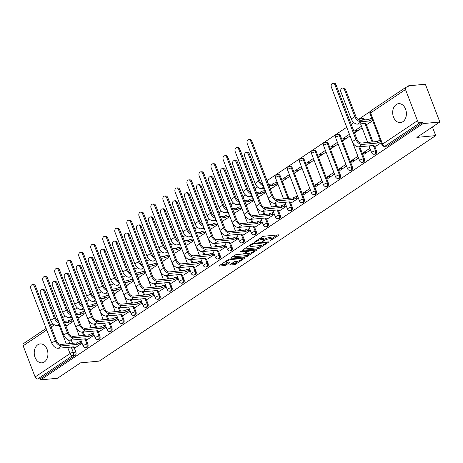 <?xml version="1.0" encoding="UTF-8"?>
<svg xmlns="http://www.w3.org/2000/svg" width="463" height="463" viewBox="0 0 463 463"><rect width="100%" height="100%" fill="white"/><g stroke="black" fill="none" stroke-linecap="round" stroke-linejoin="round"><path stroke-width="0.69" d="M269.726 241.044L278.871 235.25A1.198 0.301 159 0 0 279.16 234.897A1.198 0.301 159 0 0 278.801 234.822L263.875 236.234A1.198 0.301 159 0 0 262.289 236.819L254.256 242.207L254.309 242.508L256.456 241.397A3.831 0.967 159 0 1 261.531 239.527L262.77 239.406A3.831 0.967 159 0 1 263.927 239.655A3.831 0.967 159 0 1 263.007 240.777L262.017 241.773L264.165 240.667A3.831 0.967 159 0 1 269.24 238.792L270.485 238.676A3.831 0.967 159 0 1 271.636 238.925A3.831 0.967 159 0 1 270.716 240.048L269.726 241.044M44.373 361.962A9.509 6.829 -95.4 0 0 47.591 350.995A9.509 6.829 -95.4 0 0 40.177 343.905A9.509 6.829 -95.4 0 0 37.781 344.785A9.509 6.829 -95.4 0 0 34.563 355.752A9.509 6.829 -95.4 0 0 41.971 362.842A9.509 6.829 -95.4 0 0 44.373 361.962M402.839 121.711A9.509 6.829 -95.4 0 0 406.057 110.744A9.509 6.829 -95.4 0 0 398.643 103.654A9.509 6.829 -95.4 0 0 396.241 104.534A9.509 6.829 -95.4 0 0 393.023 115.501A9.509 6.829 -95.4 0 0 400.437 122.585A9.509 6.829 -95.4 0 0 402.839 121.711M288.883 198.355L280.277 175.94A2.437 1.748 -95.4 0 0 278.506 174.545L277.58 174.632A2.437 1.748 84.6 0 1 279.351 176.027L287.951 198.442M304.26 199.049L292.298 167.884A2.437 1.748 -95.4 0 0 290.527 166.489L289.601 166.576A2.437 1.748 84.6 0 1 291.372 167.971L303.334 199.136A2.437 1.748 84.6 0 1 302.021 202.597L302.952 202.51A2.437 1.748 -95.4 0 0 304.26 199.049L303.334 199.136A2.437 0.613 -21 0 0 300.105 200.329A2.437 0.613 -21 0 0 299.515 201.046A2.437 2.437 0 0 0 302.021 202.597M316.281 190.993L304.318 159.828A2.437 1.748 -95.4 0 0 302.547 158.433L301.621 158.52A2.437 1.748 84.6 0 1 303.392 159.914L315.355 191.08A2.437 1.748 84.6 0 1 314.041 194.541L314.973 194.454A2.437 1.748 -95.4 0 0 316.281 190.993L315.355 191.08A2.437 0.613 -21 0 0 312.126 192.272A2.437 0.613 -21 0 0 311.535 192.99A2.437 2.437 0 0 0 314.041 194.541M328.302 182.937L316.339 151.771A2.437 1.748 -95.4 0 0 314.568 150.377L313.642 150.463A2.437 1.748 84.6 0 1 315.413 151.858L327.376 183.024A2.437 1.748 84.6 0 1 326.062 186.485L326.994 186.398A2.437 1.748 -95.4 0 0 328.302 182.937L327.376 183.024A2.437 0.613 -21 0 0 324.146 184.216A2.437 0.613 -21 0 0 323.556 184.934A2.437 2.437 0 0 0 326.062 186.485M340.322 174.881L328.36 143.715A2.437 1.748 -95.4 0 0 326.589 142.32L325.663 142.407A2.437 1.748 84.6 0 1 327.434 143.802L339.396 174.968A2.437 1.748 84.6 0 1 338.083 178.429L339.014 178.342A2.437 1.748 -95.4 0 0 340.322 174.881L339.396 174.968A2.437 0.613 -21 0 0 336.167 176.16A2.437 0.613 -21 0 0 335.577 176.878A2.437 2.437 0 0 0 338.083 178.429M352.343 166.825L340.38 135.659A2.437 1.748 -95.4 0 0 338.609 134.264L337.683 134.351A2.437 1.748 84.6 0 1 339.454 135.746L351.417 166.911A2.437 1.748 84.6 0 1 350.103 170.372L351.035 170.286A2.437 1.748 -95.4 0 0 352.343 166.825L351.417 166.911A2.437 0.613 -21 0 0 348.188 168.104A2.437 0.613 -21 0 0 347.597 168.816A2.437 2.437 0 0 0 350.103 170.372M364.572 119.934L364.422 119.547A2.437 1.748 -95.4 0 0 362.651 118.152L361.725 118.239A2.437 1.748 84.6 0 1 363.496 119.633L363.646 120.021M230.03 264.622A1.198 0.301 159 0 0 229.741 264.969A1.198 0.301 159 0 0 230.099 265.05L234.29 264.651A1.198 0.301 159 0 0 235.875 264.066L244.8 258.088A1.198 0.301 159 0 0 245.089 257.735A1.198 0.301 159 0 0 244.724 257.659L229.804 259.072A1.198 0.301 159 0 0 228.218 259.656L219.294 265.64A1.198 0.301 159 0 0 219.005 265.988A1.198 0.301 159 0 0 219.364 266.069L224.422 265.588A1.198 0.301 159 0 0 226.008 265.004L229.827 262.44A1.198 0.301 159 0 0 230.117 262.093A1.198 0.301 159 0 0 229.752 262.012L227.246 262.249A3.2 0.804 159 0 1 226.28 262.041A3.2 0.804 159 0 1 227.929 260.605A3.2 0.804 159 0 1 231.292 259.54L241.119 258.609A3.2 0.804 159 0 1 242.085 258.817A3.2 0.804 159 0 1 240.436 260.258A3.2 0.804 159 0 1 237.073 261.323L235.435 261.473A1.198 0.301 159 0 0 233.85 262.064L230.03 264.622M417.464 120.698L405.501 89.533A2.437 1.58 56.2 0 1 405.831 87.351A2.437 1.58 56.2 0 1 406.346 87.171L408.962 86.922L408.54 85.823L425.352 84.231L439.85 122.001L416.885 137.395L435.724 135.607L99.296 361.088L80.464 362.876L57.499 378.265L40.692 379.857L423.043 123.598L422.621 122.492L419.999 122.741L385.094 146.14A2.437 1.748 84.6 0 1 384.481 146.36L387.097 146.117A2.437 1.748 84.6 0 0 387.71 145.891L385.094 146.14A2.437 1.58 56.2 0 1 382.56 144.097L417.464 120.698A2.437 1.58 56.2 0 0 419.999 122.741M439.85 122.001L423.043 123.598M257.81 248.886A1.198 0.301 159 0 0 259.396 248.301L268.32 242.323A1.198 0.301 159 0 0 268.609 241.97A1.198 0.301 159 0 0 268.251 241.894L253.325 243.306A1.198 0.301 159 0 0 251.739 243.891L242.815 249.875A1.198 0.301 159 0 0 242.525 250.223A1.198 0.301 159 0 0 242.89 250.304L257.81 248.886L257.387 247.786A1.198 0.301 159 0 0 258.973 247.201L261.936 245.216M256.56 250.205L247.636 256.184A1.198 0.301 159 0 1 246.05 256.768L231.124 258.186A1.198 0.301 159 0 1 230.765 258.105A1.198 0.301 159 0 1 231.054 257.758L234.874 255.194A1.198 0.301 159 0 1 236.46 254.609L242.514 254.037A1.198 0.301 159 0 0 244.099 253.452L246.629 251.75A1.198 0.301 159 0 0 246.918 251.403A1.198 0.301 159 0 0 246.559 251.322L240.256 251.924L241.316 251.212L256.49 249.777A1.198 0.301 159 0 1 256.849 249.852A1.198 0.301 159 0 1 256.56 250.205L256.398 249.783M71.25 340.097L72.512 343.372M74.167 347.696L75.868 352.123L73.252 352.372A2.437 1.748 84.6 0 1 72.552 355.607L37.648 379.006A2.437 1.58 -123.8 0 1 35.113 376.963L23.15 345.797A2.437 1.58 -123.8 0 1 23.48 343.61L46.132 328.429M408.54 85.823L406.56 87.154M370.186 111.531L358.246 119.529M353.755 122.545L351.191 124.258M346.741 127.244L267.047 180.657M262.596 183.637L262.081 183.985M257.584 186.994L255.026 188.713M250.576 191.694L250.061 192.041M245.564 195.05L243.006 196.769M238.555 199.75L238.04 200.097M233.543 203.107L230.985 204.825M226.534 207.806L226.019 208.153M221.522 211.163L218.964 212.882M214.514 215.868L213.999 216.209M209.502 219.219L206.944 220.938M202.493 223.924L201.978 224.266M197.481 227.281L194.923 228.994M190.472 231.98L189.957 232.322M185.46 235.337L182.902 237.05M178.452 240.037L177.937 240.378M173.44 243.393L170.876 245.106M166.431 248.093L165.916 248.434M161.419 251.45L158.855 253.168M154.411 256.149L153.895 256.49M149.399 259.506L146.835 261.225M142.39 264.205L141.875 264.547M137.378 267.562L134.814 269.281M130.369 272.261L129.854 272.603M125.357 275.618L122.793 277.337M118.349 280.318L117.834 280.659M113.337 283.674L110.773 285.393M106.328 288.374L105.813 288.715M101.316 291.731L98.752 293.449M94.307 296.43L93.792 296.777M89.295 299.787L86.731 301.506M82.287 304.486L81.772 304.833M77.275 307.843L74.711 309.562M70.266 312.542L69.751 312.89M65.254 315.899L62.69 317.618M40.692 379.857L40.269 378.757L37.648 379.006M367.448 124.136L372.738 120.756M375.898 146.163L381.194 142.783M361.476 126.225L354.843 130.676L358.449 130.334M354.843 130.676L355.474 132.325L362.112 127.881M369.931 148.253L363.299 152.697L366.904 152.356M363.299 152.697L363.93 154.353L370.568 149.902M349.443 134.293L342.823 138.732L346.428 138.391M342.823 138.732L343.453 140.382L350.08 135.943M357.911 156.309L351.278 160.754L354.884 160.412M351.278 160.754L351.909 162.409L358.547 157.964M337.434 142.338L330.802 146.788L334.408 146.447M330.802 146.788L331.433 148.438L338.071 143.993M345.89 164.365L339.257 168.816L342.863 168.468M339.257 168.816L339.888 170.465L346.527 166.02M325.414 150.4L318.781 154.845L322.387 154.503M318.781 154.845L319.412 156.494L326.05 152.049M333.869 172.421L327.237 176.872L330.842 176.53M327.237 176.872L327.868 178.521L334.506 174.076M313.393 158.456L306.761 162.901L310.366 162.559M306.761 162.901L307.391 164.55L314.03 160.105M321.849 180.477L315.216 184.928L318.822 184.587M315.216 184.928L315.847 186.577L322.485 182.133M301.372 166.512L294.74 170.957L298.346 170.615M294.74 170.957L295.371 172.606L302.009 168.162M309.828 188.534L303.196 192.984L306.801 192.643M303.196 192.984L303.826 194.634L310.465 190.189M289.352 174.568L282.719 179.013L286.325 178.672M282.719 179.013L283.35 180.668L289.988 176.218M291.754 202.557L298.444 198.245M271.277 188.591L277.968 184.274M279.733 210.619L286.423 206.301M259.257 196.648L265.936 192.336M267.712 218.675L274.397 214.357M247.236 204.704L253.915 200.398M255.692 226.731L262.376 222.414M235.216 212.76L241.894 208.454M243.671 234.787L250.356 230.47M223.195 220.816L229.874 216.51M231.65 242.844L238.335 238.526M211.174 228.872L217.853 224.567M219.63 250.9L226.314 246.582M199.154 236.929L205.832 232.623M207.609 258.956L214.294 254.638M187.133 244.985L193.812 240.679M195.589 267.012L202.273 262.695M175.112 253.041L181.791 248.735M183.568 275.068L190.252 270.751M163.092 261.097L169.771 256.791M171.547 283.125L178.232 278.807M151.071 269.159L157.75 264.848M159.527 291.181L166.211 286.869M139.05 277.215L145.729 272.904M147.506 299.237L154.191 294.925M127.03 285.272L133.709 280.96M135.485 307.293L142.17 302.981M115.009 293.328L121.688 289.016M123.465 315.349L130.149 311.038M102.989 301.384L109.667 297.072M111.444 323.405L118.129 319.094M90.968 309.44L97.647 305.129M99.423 331.467L106.108 327.15M78.947 317.496L85.626 313.185M87.403 339.524L94.087 335.206M83.271 332.04L84.532 335.316M86.187 339.634L87.889 344.067L86.963 344.159A2.437 1.748 84.6 0 1 85.649 347.615L86.581 347.528A2.437 1.748 -95.4 0 0 87.889 344.067M95.291 323.984L96.553 327.26M98.208 331.577L99.91 336.011L98.984 336.097A2.437 1.748 84.6 0 1 97.67 339.558L98.602 339.472A2.437 1.748 -95.4 0 0 99.91 336.011M107.312 315.928L108.573 319.204M110.229 323.521L111.93 327.954L111.004 328.041A2.437 1.748 84.6 0 1 109.69 331.502L110.622 331.415A2.437 1.748 -95.4 0 0 111.93 327.954M119.332 307.872L120.594 311.148M122.249 315.465L123.951 319.898L123.025 319.985A2.437 1.748 84.6 0 1 121.711 323.446L122.643 323.359A2.437 1.748 -95.4 0 0 123.951 319.898M131.353 299.816L132.615 303.091M134.27 307.409L135.972 311.842L135.046 311.929A2.437 1.748 84.6 0 1 133.732 315.39L134.664 315.303A2.437 1.748 -95.4 0 0 135.972 311.842M143.374 291.759L144.635 295.035M146.291 299.353L147.992 303.786L147.066 303.873A2.437 1.748 84.6 0 1 145.752 307.334L146.684 307.247A2.437 1.748 -95.4 0 0 147.992 303.786M155.394 283.703L156.656 286.979M158.311 291.296L160.013 295.73L159.087 295.816A2.437 1.748 84.6 0 1 157.773 299.277L158.705 299.191A2.437 1.748 -95.4 0 0 160.013 295.73M167.421 275.647L168.677 278.923M170.332 283.24L172.033 287.673L171.107 287.76A2.437 1.748 84.6 0 1 169.794 291.221L170.725 291.134A2.437 1.748 -95.4 0 0 172.033 287.673M179.441 267.591L180.697 270.867M182.353 275.184L184.054 279.617L183.128 279.704A2.437 1.748 84.6 0 1 181.814 283.165L182.746 283.078A2.437 1.748 -95.4 0 0 184.054 279.617M191.462 259.535L192.718 262.805M194.373 267.128L196.075 271.561L195.149 271.648A2.437 1.748 84.6 0 1 193.835 275.109L194.767 275.022A2.437 1.748 -95.4 0 0 196.075 271.561M203.483 251.478L204.739 254.748M206.394 259.072L208.095 263.505L207.169 263.592A2.437 1.748 84.6 0 1 205.856 267.053L206.787 266.96A2.437 1.748 -95.4 0 0 208.095 263.505M215.503 243.416L216.759 246.692M218.414 251.015L220.116 255.449L219.19 255.535A2.437 1.748 84.6 0 1 217.876 258.996L218.808 258.904A2.437 1.748 -95.4 0 0 220.116 255.449M227.524 235.36L228.78 238.636M230.435 242.959L232.137 247.392L231.211 247.479A2.437 1.748 84.6 0 1 229.897 250.94L230.829 250.848A2.437 1.748 -95.4 0 0 232.137 247.392M239.545 227.304L240.801 230.58M242.456 234.903L244.157 239.33L243.231 239.423A2.437 1.748 84.6 0 1 241.917 242.878L242.849 242.791A2.437 1.748 -95.4 0 0 244.157 239.33M251.565 219.248L252.821 222.524M254.476 226.847L256.178 231.274L255.252 231.367A2.437 1.748 84.6 0 1 253.938 234.822L254.87 234.735A2.437 1.748 -95.4 0 0 256.178 231.274M263.586 211.192L264.842 214.467M266.497 218.791L268.199 223.218L267.273 223.311A2.437 1.748 84.6 0 1 265.959 226.766L266.891 226.679A2.437 1.748 -95.4 0 0 268.199 223.218M275.607 203.135L276.862 206.411M278.518 210.729L280.219 215.162L279.293 215.249A2.437 1.748 84.6 0 1 277.979 218.71L278.911 218.623A2.437 1.748 -95.4 0 0 280.219 215.162M290.538 202.672L292.24 207.106L291.314 207.192A2.437 1.748 84.6 0 1 290 210.653L290.932 210.567A2.437 1.748 -95.4 0 0 292.24 207.106M359.751 146.742L364.364 158.768L363.438 158.855A2.437 1.748 84.6 0 1 362.124 162.316L363.056 162.229A2.437 1.748 -95.4 0 0 364.364 158.768M366.233 124.252L373.028 141.962M374.689 146.279L376.384 150.712L375.458 150.799A2.437 1.748 84.6 0 1 374.145 154.26L375.076 154.173A2.437 1.748 -95.4 0 0 376.384 150.712M435.724 135.607L432.413 126.989M75.382 347.58L82.067 343.262M66.927 325.553L73.605 321.247M40.269 378.757L75.174 355.358A2.437 1.748 -95.4 0 0 75.868 352.123M422.621 122.492L387.71 145.891M271.636 238.925L271.214 237.826A3.831 0.967 159 0 0 270.062 237.577L270.485 238.676M263.864 239.487A3.831 0.967 159 0 1 268.818 237.693L270.062 237.577M263.927 239.655L263.505 238.555A3.831 0.967 159 0 0 262.347 238.306L262.77 239.406M259.332 238.804A3.831 0.967 159 0 1 261.109 238.422L262.347 238.306M271.573 238.758L277.221 234.967M244.042 249.048L257.387 247.786M266.347 242.259L266.671 242.039M266.329 242.988L266.277 242.687L253.18 243.932L250.969 245.072A3.831 0.967 159 0 0 250.049 246.194A3.831 0.967 159 0 0 251.206 246.443L260.16 245.598A3.831 0.967 159 0 0 265.23 243.723L266.329 242.988M254.91 249.922L253.718 250.72M250.032 253.197L247.213 255.084L247.636 256.184M232.281 256.936L245.627 255.669A1.198 0.301 159 0 0 247.213 255.084M248.793 253.44A3.2 0.804 159 0 0 252.156 252.376A3.2 0.804 159 0 0 253.805 250.94A3.2 0.804 159 0 0 252.839 250.732L249.378 251.056A1.198 0.301 159 0 0 247.792 251.641L245.257 253.342A1.198 0.301 159 0 0 244.968 253.689A1.198 0.301 159 0 0 245.332 253.77L248.793 253.44M246.75 250.958L247.201 250.657M220.521 264.819L223.999 264.489A1.198 0.301 159 0 0 225.585 263.898L228.178 262.162M231.257 263.8L233.867 263.551A1.198 0.301 159 0 0 235.453 262.967L238.248 261.091M241.993 258.58L243.15 257.804M342.435 88.051L343.534 87.947A2.801 2.014 84.6 0 1 345.566 89.55L355.902 116.473A4.572 2.963 56.2 0 0 360.66 120.305L368.681 119.547L369.231 120.976L361.209 121.734A6.158 3.993 -123.8 0 1 354.808 116.578L344.472 89.654A2.801 2.014 -95.4 0 0 342.435 88.051A2.801 2.014 -95.4 0 0 340.924 92.027L351.261 118.956A6.158 3.993 -123.8 0 0 357.662 124.113L365.573 123.43A2.437 0.613 159 0 0 364.983 124.142A2.437 0.613 159 0 0 365.718 124.304L367.732 124.113M368.681 119.547L368.797 119.466A2.437 0.613 -21 0 1 371.795 118.302M372.345 119.732A2.437 0.613 159 0 0 369.347 120.901L369.231 120.976M334.923 84.851A2.801 2.014 -95.4 0 0 332.885 83.247A2.801 2.014 -95.4 0 0 331.381 87.223L352.285 141.684L355.827 139.311L334.923 84.851L336.022 84.746L356.927 139.207A4.572 2.963 56.2 0 0 361.678 143.032L377.252 141.493A2.437 0.613 -21 0 1 380.25 140.33M332.885 83.247L333.985 83.143A2.801 2.014 84.6 0 1 336.022 84.746M377.137 141.568L377.686 143.003L362.228 144.468A6.158 3.993 -123.8 0 1 355.827 139.311M380.8 141.759A2.437 0.613 159 0 0 377.802 142.922L377.686 143.003M376.188 146.134L374.173 146.325A2.437 0.613 159 0 1 373.438 146.169A2.437 0.613 159 0 1 374.023 145.451L358.686 146.84A6.158 3.993 -123.8 0 1 352.285 141.684M263.505 186.01A6.158 3.993 -123.8 0 1 258.643 181.033L248.307 154.104A2.801 2.014 -95.4 0 0 246.27 152.501A2.801 2.014 -95.4 0 0 244.759 156.482L255.096 183.406A6.158 3.993 -123.8 0 0 261.497 188.563L264.379 188.291M246.27 152.501L247.364 152.396A2.801 2.014 84.6 0 1 249.401 154L259.737 180.929A4.572 2.963 56.2 0 0 262.909 184.453M268.476 184.378L272.632 183.921A2.437 0.613 -21 0 1 275.861 182.729L276.411 184.158A2.437 0.613 159 0 0 273.182 185.35L269.026 185.813M272.516 183.996L273.066 185.426M277.869 184.019L276.411 184.158M270.132 188.701L271.567 188.563M277.32 182.59L275.861 182.729M251.484 194.066A6.158 3.993 -123.8 0 1 246.617 189.089L236.286 162.16A2.801 2.014 -95.4 0 0 234.249 160.557A2.801 2.014 -95.4 0 0 232.739 164.539L243.075 191.462A6.158 3.993 -123.8 0 0 249.476 196.619L252.358 196.347M234.249 160.557L235.343 160.453A2.801 2.014 84.6 0 1 237.38 162.056L247.717 188.985A4.572 2.963 56.2 0 0 250.888 192.51M256.456 192.434L260.611 191.977A2.437 0.613 -21 0 1 263.841 190.785L264.39 192.214A2.437 0.613 159 0 0 261.161 193.407L257.006 193.87M260.495 192.052L261.045 193.488M265.837 192.076L264.39 192.214M258.111 196.758L259.546 196.619M265.287 190.646L263.841 190.785M239.464 202.123A6.158 3.993 -123.8 0 1 234.596 197.145L224.266 170.216A2.801 2.014 -95.4 0 0 222.228 168.613A2.801 2.014 -95.4 0 0 220.718 172.595L231.054 199.518A6.158 3.993 -123.8 0 0 237.455 204.675L240.338 204.403M222.228 168.613L223.322 168.509A2.801 2.014 84.6 0 1 225.359 170.112L235.696 197.041A4.572 2.963 56.2 0 0 238.867 200.572M244.435 200.491L248.59 200.033A2.437 0.613 -21 0 1 251.82 198.841L252.37 200.271A2.437 0.613 159 0 0 249.14 201.463L244.979 201.926M248.475 200.109L249.025 201.544M253.811 200.132L252.37 200.271M246.09 204.814L247.526 204.675M253.267 198.702L251.82 198.841M227.443 210.179A6.158 3.993 -123.8 0 1 222.576 205.202L212.245 178.272A2.801 2.014 -95.4 0 0 210.208 176.669A2.801 2.014 -95.4 0 0 208.697 180.651L219.034 207.574A6.158 3.993 -123.8 0 0 225.435 212.731L228.317 212.459M210.208 176.669L211.302 176.565A2.801 2.014 84.6 0 1 213.339 178.168L223.675 205.097A4.572 2.963 56.2 0 0 226.847 208.628M232.414 208.547L236.57 208.09A2.437 0.613 -21 0 1 239.799 206.897L240.349 208.327A2.437 0.613 159 0 0 237.12 209.519L232.958 209.982M236.454 208.165L237.004 209.6M241.79 208.188L240.349 208.327M234.07 212.87L235.505 212.731M241.246 206.758L239.799 206.897M215.422 218.235A6.158 3.993 -123.8 0 1 210.555 213.258L200.224 186.334A2.801 2.014 -95.4 0 0 198.187 184.725A2.801 2.014 -95.4 0 0 196.677 188.707L207.013 215.631A6.158 3.993 -123.8 0 0 213.414 220.793L216.296 220.515M198.187 184.725L199.281 184.621A2.801 2.014 84.6 0 1 201.318 186.23L211.655 213.154A4.572 2.963 56.2 0 0 214.826 216.684M220.394 216.609L224.549 216.146A2.437 0.613 -21 0 1 227.779 214.954L228.328 216.383A2.437 0.613 159 0 0 225.099 217.575L220.938 218.038M224.433 216.221L224.983 217.656M229.77 216.25L228.328 216.383M222.049 220.926L223.484 220.787M229.22 214.815L227.779 214.954M203.402 226.291A6.158 3.993 -123.8 0 1 198.534 221.314L188.204 194.391A2.801 2.014 -95.4 0 0 186.167 192.787A2.801 2.014 -95.4 0 0 184.656 196.763L194.992 223.693A6.158 3.993 -123.8 0 0 201.393 228.849L204.276 228.572M186.167 192.787L187.26 192.683A2.801 2.014 84.6 0 1 189.298 194.286L199.634 221.21A4.572 2.963 56.2 0 0 202.806 224.74M208.367 224.665L212.529 224.202A2.437 0.613 -21 0 1 215.758 223.01L216.308 224.439A2.437 0.613 159 0 0 213.078 225.631L208.917 226.094M212.413 224.277L212.963 225.713M217.749 224.306L216.308 224.439M210.028 228.982L211.464 228.844M217.199 222.871L215.758 223.01M191.381 234.347A6.158 3.993 -123.8 0 1 186.514 229.37L176.183 202.447A2.801 2.014 -95.4 0 0 174.146 200.844A2.801 2.014 -95.4 0 0 172.635 204.82L182.972 231.749A6.158 3.993 -123.8 0 0 189.373 236.906L192.255 236.628M174.146 200.844L175.24 200.739A2.801 2.014 84.6 0 1 177.277 202.343L187.613 229.266A4.572 2.963 56.2 0 0 190.785 232.796M196.347 232.721L200.508 232.258A2.437 0.613 -21 0 1 203.737 231.066L204.287 232.495A2.437 0.613 159 0 0 201.058 233.688L196.897 234.151M200.392 232.333L200.942 233.769M205.728 232.362L204.287 232.495M198.008 237.039L199.443 236.906M205.178 230.927L203.737 231.066M179.36 242.404A6.158 3.993 -123.8 0 1 174.493 237.426L164.157 210.503A2.801 2.014 -95.4 0 0 162.125 208.9A2.801 2.014 -95.4 0 0 160.615 212.876L170.951 239.805A6.158 3.993 -123.8 0 0 177.352 244.962L180.234 244.69M162.125 208.9L163.219 208.796A2.801 2.014 84.6 0 1 165.256 210.399L175.593 237.322A4.572 2.963 56.2 0 0 178.764 240.853M184.326 240.777L188.487 240.314A2.437 0.613 -21 0 1 191.717 239.122L192.267 240.552A2.437 0.613 159 0 0 189.037 241.75L184.876 242.207M188.372 240.395L188.921 241.825M193.708 240.419L192.267 240.552M185.987 245.095L187.422 244.962M193.158 238.983L191.717 239.122M167.34 250.46A6.158 3.993 -123.8 0 1 162.472 245.483L152.136 218.559A2.801 2.014 -95.4 0 0 150.105 216.956A2.801 2.014 -95.4 0 0 148.594 220.932L158.931 247.861A6.158 3.993 -123.8 0 0 165.332 253.018L168.214 252.746M150.105 216.956L151.198 216.852A2.801 2.014 84.6 0 1 153.236 218.455L163.572 245.378A4.572 2.963 56.2 0 0 166.744 248.909M172.305 248.834L176.467 248.371A2.437 0.613 -21 0 1 179.696 247.178L180.246 248.608A2.437 0.613 159 0 0 177.016 249.806L172.855 250.263M176.351 248.452L176.901 249.881M181.687 248.475L180.246 248.608M173.966 253.151L175.402 253.018M181.137 247.039L179.696 247.178M155.319 258.516A6.158 3.993 -123.8 0 1 150.452 253.539L140.115 226.615A2.801 2.014 -95.4 0 0 138.084 225.012A2.801 2.014 -95.4 0 0 136.573 228.988L146.91 255.917A6.158 3.993 -123.8 0 0 153.311 261.074L156.193 260.802M138.084 225.012L139.178 224.908A2.801 2.014 84.6 0 1 141.215 226.511L151.551 253.435A4.572 2.963 56.2 0 0 154.723 256.965M160.285 256.89L164.446 256.427A2.437 0.613 -21 0 1 167.675 255.235L168.225 256.67A2.437 0.613 159 0 0 164.996 257.862L160.835 258.319M164.33 256.508L164.88 257.937M169.666 256.531L168.225 256.67M161.946 261.207L163.381 261.074M169.117 255.101L167.675 255.235M143.298 266.572A6.158 3.993 -123.8 0 1 138.431 261.595L128.095 234.672A2.801 2.014 -95.4 0 0 126.063 233.068A2.801 2.014 -95.4 0 0 124.553 237.044L134.889 263.974A6.158 3.993 -123.8 0 0 141.29 269.13L144.172 268.858M126.063 233.068L127.157 232.964A2.801 2.014 84.6 0 1 129.194 234.567L139.531 261.491A4.572 2.963 56.2 0 0 142.702 265.021M148.264 264.946L152.425 264.483A2.437 0.613 -21 0 1 155.655 263.291L156.205 264.726A2.437 0.613 159 0 0 152.975 265.918L148.814 266.375M152.31 264.564L152.859 265.993M157.646 264.587L156.205 264.726M149.925 269.263L151.36 269.13M157.096 263.158L155.655 263.291M131.278 274.628A6.158 3.993 -123.8 0 1 126.411 269.651L116.074 242.728A2.801 2.014 -95.4 0 0 114.043 241.125A2.801 2.014 -95.4 0 0 112.532 245.101L122.869 272.03A6.158 3.993 -123.8 0 0 129.27 277.187L132.152 276.915M114.043 241.125L115.137 241.02A2.801 2.014 84.6 0 1 117.174 242.624L127.51 269.547A4.572 2.963 56.2 0 0 130.682 273.077M136.244 273.002L140.405 272.539A2.437 0.613 -21 0 1 143.634 271.347L144.184 272.782A2.437 0.613 159 0 0 140.955 273.974L136.793 274.432M140.289 272.62L140.839 274.05M145.625 272.643L144.184 272.782M137.905 277.32L139.34 277.187M145.075 271.214L143.634 271.347M119.257 282.685A6.158 3.993 -123.8 0 1 114.39 277.707L104.053 250.784A2.801 2.014 -95.4 0 0 102.016 249.181A2.801 2.014 -95.4 0 0 100.512 253.163L110.848 280.086A6.158 3.993 -123.8 0 0 117.249 285.243L120.131 284.971M102.016 249.181L103.116 249.077A2.801 2.014 84.6 0 1 105.153 250.68L115.49 277.609A4.572 2.963 56.2 0 0 118.661 281.134M124.223 281.058L128.384 280.595A2.437 0.613 -21 0 1 131.614 279.403L132.163 280.838A2.437 0.613 159 0 0 128.934 282.031L124.773 282.488M128.268 280.676L128.818 282.106M133.604 280.7L132.163 280.838M125.884 285.376L127.319 285.243M133.055 279.27L131.614 279.403M107.237 290.741A6.158 3.993 -123.8 0 1 102.369 285.769L92.033 258.84A2.801 2.014 -95.4 0 0 89.996 257.237A2.801 2.014 -95.4 0 0 88.491 261.219L98.827 288.142A6.158 3.993 -123.8 0 0 105.228 293.299L108.111 293.027M89.996 257.237L91.095 257.133A2.801 2.014 84.6 0 1 93.132 258.736L103.469 285.665A4.572 2.963 56.2 0 0 106.64 289.19M112.202 289.115L116.363 288.657A2.437 0.613 -21 0 1 119.593 287.459L120.143 288.895A2.437 0.613 159 0 0 116.913 290.087L112.752 290.544M116.248 288.733L116.798 290.162M121.584 288.756L120.143 288.895M113.863 293.438L115.299 293.299M121.034 287.326L119.593 287.459M95.216 298.797A6.158 3.993 -123.8 0 1 90.349 293.826L80.012 266.896A2.801 2.014 -95.4 0 0 77.975 265.293A2.801 2.014 -95.4 0 0 76.47 269.275L86.807 296.198A6.158 3.993 -123.8 0 0 93.208 301.355L96.09 301.083M77.975 265.293L79.075 265.189A2.801 2.014 84.6 0 1 81.112 266.792L91.448 293.721A4.572 2.963 56.2 0 0 94.62 297.246M100.182 297.171L104.343 296.714A2.437 0.613 -21 0 1 107.572 295.516L108.122 296.951A2.437 0.613 159 0 0 104.893 298.143L100.731 298.606M104.227 296.789L104.777 298.218M109.563 296.812L108.122 296.951M101.843 301.494L103.278 301.355M109.013 295.382L107.572 295.516M83.195 306.859A6.158 3.993 -123.8 0 1 78.328 301.882L67.992 274.953A2.801 2.014 -95.4 0 0 65.954 273.349A2.801 2.014 -95.4 0 0 64.45 277.331L74.786 304.255A6.158 3.993 -123.8 0 0 81.187 309.411L84.069 309.139M65.954 273.349L67.054 273.245A2.801 2.014 84.6 0 1 69.091 274.848L79.428 301.778A4.572 2.963 56.2 0 0 82.599 305.302M88.161 305.227L92.322 304.77A2.437 0.613 -21 0 1 95.552 303.578L96.101 305.007A2.437 0.613 159 0 0 92.872 306.199L88.711 306.662M92.206 304.845L92.756 306.275M97.543 304.868L96.101 305.007M89.822 309.55L91.257 309.411M96.993 303.439L95.552 303.578M71.175 314.915A6.158 3.993 -123.8 0 1 66.307 309.938L55.971 283.009A2.801 2.014 -95.4 0 0 53.934 281.406A2.801 2.014 -95.4 0 0 52.429 285.387L62.765 312.311A6.158 3.993 -123.8 0 0 69.166 317.468L72.049 317.196M53.934 281.406L55.033 281.301A2.801 2.014 84.6 0 1 57.071 282.905L67.407 309.834A4.572 2.963 56.2 0 0 70.579 313.358M76.14 313.283L80.302 312.826A2.437 0.613 -21 0 1 83.531 311.634L84.081 313.063A2.437 0.613 159 0 0 80.851 314.255L76.69 314.718M80.186 312.901L80.736 314.331M85.522 312.924L84.081 313.063M77.801 317.606L79.237 317.468M84.972 311.495L83.531 311.634M59.154 322.971A6.158 3.993 -123.8 0 1 54.287 317.994L43.95 291.065A2.801 2.014 -95.4 0 0 41.913 289.462A2.801 2.014 -95.4 0 0 40.408 293.444L50.745 320.367A6.158 3.993 -123.8 0 0 57.146 325.524L60.028 325.252M41.913 289.462L43.013 289.358A2.801 2.014 84.6 0 1 45.05 290.961L55.386 317.89A4.572 2.963 56.2 0 0 58.558 321.415M64.12 321.339L68.281 320.882A2.437 0.613 -21 0 1 71.51 319.69L72.06 321.119A2.437 0.613 159 0 0 68.831 322.312L64.67 322.775M68.165 320.957L68.715 322.393M73.501 320.981L72.06 321.119M65.781 325.663L67.216 325.524M72.951 319.551L71.51 319.69M250.778 141.244A2.801 2.014 -95.4 0 0 248.741 139.641A2.801 2.014 -95.4 0 0 247.236 143.623L268.141 198.083L271.683 195.704L250.778 141.244L251.878 141.14L272.782 195.6A4.572 2.963 56.2 0 0 277.534 199.431L293.108 197.886A2.437 0.613 -21 0 1 296.337 196.694L297.796 196.555M248.741 139.641L249.841 139.537A2.801 2.014 84.6 0 1 251.878 141.14M292.992 197.967L293.542 199.397L278.084 200.861A6.158 3.993 -123.8 0 1 271.683 195.704M298.346 197.99L296.887 198.129A2.437 0.613 159 0 0 293.658 199.321L293.542 199.397M292.043 202.534L290.029 202.725A2.437 0.613 159 0 1 289.294 202.562A2.437 0.613 159 0 1 289.879 201.851L274.542 203.24A6.158 3.993 -123.8 0 1 268.141 198.083M238.758 149.306A2.801 2.014 -95.4 0 0 236.72 147.697A2.801 2.014 -95.4 0 0 235.216 151.679L256.12 206.139L259.662 203.761L238.758 149.306L239.857 149.202L260.762 203.656A4.572 2.963 56.2 0 0 265.513 207.488L281.087 205.942A2.437 0.613 -21 0 1 284.317 204.75L285.775 204.611M236.72 147.697L237.82 147.593A2.801 2.014 84.6 0 1 239.857 149.202M280.972 206.023L281.521 207.453L266.063 208.917A6.158 3.993 -123.8 0 1 259.662 203.761M286.325 206.047L284.867 206.185A2.437 0.613 159 0 0 281.637 207.378L281.521 207.453M280.022 210.59L278.008 210.781A2.437 0.613 159 0 1 277.273 210.619A2.437 0.613 159 0 1 277.858 209.907L262.521 211.296A6.158 3.993 -123.8 0 1 256.12 206.139M226.737 157.362A2.801 2.014 -95.4 0 0 224.7 155.759A2.801 2.014 -95.4 0 0 223.195 159.735L244.099 214.195L247.641 211.817L226.737 157.362L227.837 157.258L248.741 211.713A4.572 2.963 56.2 0 0 253.493 215.544L269.067 213.999A2.437 0.613 -21 0 1 272.296 212.806L273.755 212.667M224.7 155.759L225.799 155.655A2.801 2.014 84.6 0 1 227.837 157.258M268.951 214.08L269.501 215.509L254.042 216.973A6.158 3.993 -123.8 0 1 247.641 211.817M274.304 214.103L272.846 214.242A2.437 0.613 159 0 0 269.616 215.434L269.501 215.509M268.002 218.646L265.988 218.837A2.437 0.613 159 0 1 265.253 218.675A2.437 0.613 159 0 1 265.837 217.963L250.495 219.352A6.158 3.993 -123.8 0 1 244.099 214.195M214.716 165.418A2.801 2.014 -95.4 0 0 212.679 163.815A2.801 2.014 -95.4 0 0 211.174 167.791L232.079 222.252L235.621 219.873L214.716 165.418L215.816 165.314L236.72 219.769A4.572 2.963 56.2 0 0 241.472 223.6L257.046 222.061A2.437 0.613 -21 0 1 260.275 220.863L261.734 220.729M212.679 163.815L213.779 163.711A2.801 2.014 84.6 0 1 215.816 165.314M256.93 222.136L257.48 223.565L242.022 225.03A6.158 3.993 -123.8 0 1 235.621 219.873M262.284 222.159L260.825 222.298A2.437 0.613 159 0 0 257.596 223.49L257.48 223.565M255.981 226.702L253.967 226.893A2.437 0.613 159 0 1 253.232 226.731A2.437 0.613 159 0 1 253.817 226.019L238.474 227.408A6.158 3.993 -123.8 0 1 232.079 222.252M202.696 173.475A2.801 2.014 -95.4 0 0 200.658 171.871A2.801 2.014 -95.4 0 0 199.154 175.847L220.058 230.308L223.6 227.929L202.696 173.475L203.795 173.37L224.7 227.825A4.572 2.963 56.2 0 0 229.451 231.656L245.025 230.117A2.437 0.613 -21 0 1 248.255 228.919L249.713 228.786M200.658 171.871L201.758 171.767A2.801 2.014 84.6 0 1 203.795 173.37M244.91 230.192L245.459 231.622L230.001 233.086A6.158 3.993 -123.8 0 1 223.6 227.929M250.263 230.215L248.805 230.354A2.437 0.613 159 0 0 245.575 231.546L245.459 231.622M243.96 234.758L241.946 234.949A2.437 0.613 159 0 1 241.211 234.793A2.437 0.613 159 0 1 241.796 234.075L226.453 235.464A6.158 3.993 -123.8 0 1 220.058 230.308M190.675 181.531A2.801 2.014 -95.4 0 0 188.638 179.928A2.801 2.014 -95.4 0 0 187.133 183.904L208.037 238.364L211.579 235.985L190.675 181.531L191.775 181.427L212.679 235.881A4.572 2.963 56.2 0 0 217.431 239.712L233.005 238.173A2.437 0.613 -21 0 1 236.234 236.981L237.693 236.842M188.638 179.928L189.737 179.823A2.801 2.014 84.6 0 1 191.775 181.427M232.889 238.248L233.439 239.678L217.98 241.142A6.158 3.993 -123.8 0 1 211.579 235.985M238.242 238.271L236.784 238.41A2.437 0.613 159 0 0 233.555 239.602L233.439 239.678M231.94 242.815L229.926 243.006A2.437 0.613 159 0 1 229.191 242.849A2.437 0.613 159 0 1 229.775 242.132L214.433 243.521A6.158 3.993 -123.8 0 1 208.037 238.364M178.654 189.587A2.801 2.014 -95.4 0 0 176.617 187.984A2.801 2.014 -95.4 0 0 175.112 191.96L196.017 246.42L199.559 244.042L178.654 189.587L179.754 189.483L200.658 243.937A4.572 2.963 56.2 0 0 205.41 247.769L220.984 246.229A2.437 0.613 -21 0 1 224.214 245.037L225.672 244.898M176.617 187.984L177.717 187.88A2.801 2.014 84.6 0 1 179.754 189.483M220.868 246.304L221.418 247.734L205.96 249.204A6.158 3.993 -123.8 0 1 199.559 244.042M226.216 246.328L224.763 246.466A2.437 0.613 159 0 0 221.534 247.659L221.418 247.734M219.919 250.871L217.905 251.062A2.437 0.613 159 0 1 217.17 250.905A2.437 0.613 159 0 1 217.755 250.188L202.412 251.577A6.158 3.993 -123.8 0 1 196.017 246.42M166.634 197.643A2.801 2.014 -95.4 0 0 164.596 196.04A2.801 2.014 -95.4 0 0 163.092 200.016L183.996 254.476L187.538 252.098L166.634 197.643L167.733 197.539L188.638 251.999A4.572 2.963 56.2 0 0 193.389 255.825L208.963 254.285A2.437 0.613 -21 0 1 212.193 253.093L213.651 252.954M164.596 196.04L165.696 195.936A2.801 2.014 84.6 0 1 167.733 197.539M208.848 254.361L209.398 255.796L193.939 257.26A6.158 3.993 -123.8 0 1 187.538 252.098M214.195 254.384L212.743 254.523A2.437 0.613 159 0 0 209.513 255.715L209.398 255.796M207.899 258.927L205.885 259.118A2.437 0.613 159 0 1 205.15 258.962A2.437 0.613 159 0 1 205.734 258.244L190.391 259.633A6.158 3.993 -123.8 0 1 183.996 254.476M154.613 205.699A2.801 2.014 -95.4 0 0 152.576 204.096A2.801 2.014 -95.4 0 0 151.065 208.072L171.97 262.533L175.518 260.16L154.613 205.699L155.713 205.595L176.617 260.056A4.572 2.963 56.2 0 0 181.369 263.881L196.943 262.342A2.437 0.613 -21 0 1 200.172 261.149L201.631 261.01M152.576 204.096L153.675 203.992A2.801 2.014 84.6 0 1 155.713 205.595M196.827 262.417L197.377 263.852L181.918 265.316A6.158 3.993 -123.8 0 1 175.518 260.16M202.175 262.44L200.722 262.579A2.437 0.613 159 0 0 197.493 263.771L197.377 263.852M195.878 266.983L193.864 267.174A2.437 0.613 159 0 1 193.129 267.018A2.437 0.613 159 0 1 193.713 266.3L178.371 267.689A6.158 3.993 -123.8 0 1 171.97 262.533M142.592 213.756A2.801 2.014 -95.4 0 0 140.555 212.152A2.801 2.014 -95.4 0 0 139.045 216.134L159.949 270.589L163.497 268.216L142.592 213.756L143.692 213.651L164.596 268.112A4.572 2.963 56.2 0 0 169.348 271.937L184.922 270.398A2.437 0.613 -21 0 1 188.152 269.206L189.604 269.067M140.555 212.152L141.655 212.048A2.801 2.014 84.6 0 1 143.692 213.651M184.806 270.473L185.356 271.908L169.898 273.373A6.158 3.993 -123.8 0 1 163.497 268.216M190.154 270.496L188.701 270.635A2.437 0.613 159 0 0 185.472 271.827L185.356 271.908M183.857 275.039L181.843 275.23A2.437 0.613 159 0 1 181.108 275.074A2.437 0.613 159 0 1 181.693 274.362L166.35 275.745A6.158 3.993 -123.8 0 1 159.949 270.589M130.572 221.812A2.801 2.014 -95.4 0 0 128.535 220.209A2.801 2.014 -95.4 0 0 127.024 224.19L147.928 278.645L151.476 276.272L130.572 221.812L131.671 221.708L152.576 276.168A4.572 2.963 56.2 0 0 157.327 279.993L172.902 278.454A2.437 0.613 -21 0 1 176.131 277.262L177.584 277.123M128.535 220.209L129.634 220.104A2.801 2.014 84.6 0 1 131.671 221.708M172.786 278.529L173.336 279.965L157.877 281.429A6.158 3.993 -123.8 0 1 151.476 276.272M178.133 278.552L176.681 278.691A2.437 0.613 159 0 0 173.451 279.884L173.336 279.965M171.837 283.096L169.823 283.287A2.437 0.613 159 0 1 169.088 283.13A2.437 0.613 159 0 1 169.672 282.418L154.329 283.802A6.158 3.993 -123.8 0 1 147.928 278.645M118.551 229.868A2.801 2.014 -95.4 0 0 116.514 228.265A2.801 2.014 -95.4 0 0 115.003 232.247L135.908 286.701L139.456 284.328L118.551 229.868L119.651 229.764L140.555 284.224A4.572 2.963 56.2 0 0 145.307 288.05L160.881 286.51A2.437 0.613 -21 0 1 164.11 285.318L165.563 285.179M116.514 228.265L117.614 228.161A2.801 2.014 84.6 0 1 119.651 229.764M160.765 286.585L161.315 288.021L145.857 289.485A6.158 3.993 -123.8 0 1 139.456 284.328M166.113 286.609L164.66 286.747A2.437 0.613 159 0 0 161.431 287.94L161.315 288.021M159.816 291.152L157.802 291.343A2.437 0.613 159 0 1 157.067 291.186A2.437 0.613 159 0 1 157.651 290.475L142.309 291.858A6.158 3.993 -123.8 0 1 135.908 286.701M106.531 237.924A2.801 2.014 -95.4 0 0 104.493 236.321A2.801 2.014 -95.4 0 0 102.983 240.303L123.887 294.757L127.435 292.385L106.531 237.924L107.63 237.82L128.535 292.28A4.572 2.963 56.2 0 0 133.286 296.112L148.86 294.566A2.437 0.613 -21 0 1 152.09 293.374L153.542 293.235M104.493 236.321L105.593 236.217A2.801 2.014 84.6 0 1 107.63 237.82M148.745 294.642L149.294 296.077L133.836 297.541A6.158 3.993 -123.8 0 1 127.435 292.385M154.092 294.671L152.64 294.804A2.437 0.613 159 0 0 149.41 295.996L149.294 296.077M147.795 299.214L145.781 299.405A2.437 0.613 159 0 1 145.046 299.243A2.437 0.613 159 0 1 145.631 298.531L130.288 299.914A6.158 3.993 -123.8 0 1 123.887 294.757M94.51 245.98A2.801 2.014 -95.4 0 0 92.473 244.377A2.801 2.014 -95.4 0 0 90.962 248.359L111.867 302.814L115.414 300.441L94.51 245.98L95.609 245.876L116.514 300.337A4.572 2.963 56.2 0 0 121.265 304.168L136.84 302.623A2.437 0.613 -21 0 1 140.069 301.43L141.522 301.291M92.473 244.377L93.572 244.273A2.801 2.014 84.6 0 1 95.609 245.876M136.724 302.704L137.274 304.133L121.815 305.597A6.158 3.993 -123.8 0 1 115.414 300.441M142.072 302.727L140.619 302.86A2.437 0.613 159 0 0 137.389 304.058L137.274 304.133M135.775 307.27L133.761 307.461A2.437 0.613 159 0 1 133.026 307.299A2.437 0.613 159 0 1 133.61 306.587L118.268 307.97A6.158 3.993 -123.8 0 1 111.867 302.814M82.489 254.037A2.801 2.014 -95.4 0 0 80.452 252.433A2.801 2.014 -95.4 0 0 78.942 256.415L99.846 310.87L103.394 308.497L82.489 254.037L83.589 253.932L104.493 308.393A4.572 2.963 56.2 0 0 109.245 312.224L124.819 310.679A2.437 0.613 -21 0 1 128.048 309.487L129.501 309.348M80.452 252.433L81.552 252.329A2.801 2.014 84.6 0 1 83.589 253.932M124.703 310.76L125.253 312.189L109.795 313.654A6.158 3.993 -123.8 0 1 103.394 308.497M130.051 310.783L128.598 310.916A2.437 0.613 159 0 0 125.369 312.114L125.253 312.189M123.754 315.326L121.74 315.517A2.437 0.613 159 0 1 121.005 315.355A2.437 0.613 159 0 1 121.59 314.643L106.247 316.032A6.158 3.993 -123.8 0 1 99.846 310.87M70.469 262.093A2.801 2.014 -95.4 0 0 68.431 260.49A2.801 2.014 -95.4 0 0 66.921 264.471L87.825 318.926L91.373 316.553L70.469 262.093L71.568 261.989L92.473 316.449A4.572 2.963 56.2 0 0 97.224 320.28L112.798 318.735A2.437 0.613 -21 0 1 116.028 317.543L117.48 317.404M68.431 260.49L69.531 260.385A2.801 2.014 84.6 0 1 71.568 261.989M112.683 318.816L113.232 320.246L97.774 321.71A6.158 3.993 -123.8 0 1 91.373 316.553M118.03 318.839L116.578 318.978A2.437 0.613 159 0 0 113.348 320.17L113.232 320.246M111.733 323.382L109.719 323.573A2.437 0.613 159 0 1 108.984 323.411A2.437 0.613 159 0 1 109.569 322.699L94.226 324.088A6.158 3.993 -123.8 0 1 87.825 318.926M58.448 270.149A2.801 2.014 -95.4 0 0 56.411 268.546A2.801 2.014 -95.4 0 0 54.9 272.528L75.805 326.988L79.352 324.609L58.448 270.149L59.548 270.051L80.452 324.505A4.572 2.963 56.2 0 0 85.204 328.336L100.778 326.791A2.437 0.613 -21 0 1 104.007 325.599L105.46 325.46M56.411 268.546L57.51 268.442A2.801 2.014 84.6 0 1 59.548 270.051M100.662 326.872L101.212 328.302L85.753 329.766A6.158 3.993 -123.8 0 1 79.352 324.609M106.01 326.895L104.557 327.034A2.437 0.613 159 0 0 101.322 328.226L101.212 328.302M99.713 331.439L97.699 331.63A2.437 0.613 159 0 1 96.964 331.467A2.437 0.613 159 0 1 97.548 330.756L82.206 332.145A6.158 3.993 -123.8 0 1 75.805 326.988M46.427 278.211A2.801 2.014 -95.4 0 0 44.39 276.608A2.801 2.014 -95.4 0 0 42.88 280.584L63.784 335.044L67.332 332.665L46.427 278.211L47.527 278.107L68.431 332.561A4.572 2.963 56.2 0 0 73.183 336.393L88.757 334.847A2.437 0.613 -21 0 1 91.987 333.655L93.439 333.516M44.39 276.608L45.49 276.504A2.801 2.014 84.6 0 1 47.527 278.107M88.641 334.928L89.191 336.358L73.733 337.822A6.158 3.993 -123.8 0 1 67.332 332.665M93.989 334.952L92.536 335.09A2.437 0.613 159 0 0 89.301 336.283L89.191 336.358M87.692 339.495L85.678 339.686A2.437 0.613 159 0 1 84.943 339.524A2.437 0.613 159 0 1 85.528 338.812L70.185 340.201A6.158 3.993 -123.8 0 1 63.784 335.044M34.407 286.267A2.801 2.014 -95.4 0 0 32.369 284.664A2.801 2.014 -95.4 0 0 30.859 288.64L51.763 343.1L55.311 340.722L34.407 286.267L35.506 286.163L56.411 340.618A4.572 2.963 56.2 0 0 61.162 344.449L76.736 342.904A2.437 0.613 -21 0 1 79.966 341.711L81.419 341.578M32.369 284.664L33.469 284.56A2.801 2.014 84.6 0 1 35.506 286.163M76.621 342.985L77.165 344.414L61.712 345.878A6.158 3.993 -123.8 0 1 55.311 340.722M81.968 343.008L80.516 343.147A2.437 0.613 159 0 0 77.28 344.339L77.165 344.414M75.672 347.551L73.658 347.742A2.437 0.613 159 0 1 72.922 347.58A2.437 0.613 159 0 1 73.507 346.868L58.164 348.257A6.158 3.993 -123.8 0 1 51.763 343.1M270.635 240.106L270.838 240.633M255.211 241.564L255.414 242.097M262.92 240.835L263.129 241.368M280.277 175.94L279.351 176.027A2.437 0.613 159 0 0 276.122 177.219A2.437 0.613 -21 0 0 275.531 177.937L283.564 198.859M292.298 167.884L291.372 167.971A2.437 0.613 159 0 0 288.142 169.163A2.437 0.613 -21 0 0 287.552 169.88L299.515 201.046M304.318 159.828L303.392 159.914A2.437 0.613 159 0 0 300.163 161.107A2.437 0.613 -21 0 0 299.573 161.824L311.535 192.99M316.339 151.771L315.413 151.858A2.437 0.613 159 0 0 312.184 153.05A2.437 0.613 -21 0 0 311.593 153.768L323.556 184.934M328.36 143.715L327.434 143.802A2.437 0.613 159 0 0 324.204 144.994A2.437 0.613 -21 0 0 323.614 145.712L335.577 176.878M340.38 135.659L339.454 135.746A2.437 0.613 159 0 0 336.225 136.938A2.437 0.613 -21 0 0 335.634 137.65L347.597 168.816M364.422 119.547L363.496 119.633A2.437 0.613 159 0 0 361.377 120.235M68.489 339.964L69.89 343.621M71.198 347.019L73.252 352.372A2.437 0.613 -21 0 0 70.017 353.564L67.639 347.36M66.331 343.957L59.183 325.333M54.437 324.823L51.185 327.005M46.734 329.992L23.15 345.797M35.113 376.963L70.017 353.564A2.437 1.58 56.2 0 0 72.552 355.607L75.174 355.358M405.501 89.533L370.597 112.931L382.56 144.097A2.437 0.613 159 0 0 381.975 144.809A2.437 2.437 0 0 0 384.481 146.36M82.345 332.127L83.6 335.403M85.244 339.686L86.963 344.159A2.437 0.613 -21 0 0 83.728 345.352A2.437 0.613 -21 0 0 83.143 346.064A2.437 2.437 0 0 0 85.649 347.615M94.365 324.071L95.621 327.347M97.265 331.63L98.984 336.097A2.437 0.613 -21 0 0 95.748 337.295A2.437 0.613 -21 0 0 95.164 338.007A2.437 2.437 0 0 0 97.67 339.558M106.386 316.015L107.642 319.291M109.285 323.573L111.004 328.041A2.437 0.613 -21 0 0 107.769 329.234A2.437 0.613 -21 0 0 107.184 329.951A2.437 2.437 0 0 0 109.69 331.502M118.406 307.959L119.662 311.234M121.306 315.517L123.025 319.985A2.437 0.613 -21 0 0 119.79 321.177A2.437 0.613 -21 0 0 119.205 321.895A2.437 2.437 0 0 0 121.711 323.446M130.427 299.902L131.683 303.178M133.327 307.461L135.046 311.929A2.437 0.613 -21 0 0 131.81 313.121A2.437 0.613 -21 0 0 131.226 313.839A2.437 2.437 0 0 0 133.732 315.39M142.448 291.846L143.704 295.122M145.347 299.405L147.066 303.873A2.437 0.613 -21 0 0 143.831 305.065A2.437 0.613 -21 0 0 143.246 305.783A2.437 2.437 0 0 0 145.752 307.334M154.468 283.79L155.724 287.066M157.368 291.349L159.087 295.816A2.437 0.613 -21 0 0 155.852 297.009A2.437 0.613 -21 0 0 155.267 297.726A2.437 2.437 0 0 0 157.773 299.277M166.489 275.734L167.745 279.01M169.389 283.292L171.107 287.76A2.437 0.613 -21 0 0 167.872 288.953A2.437 0.613 -21 0 0 167.288 289.664A2.437 2.437 0 0 0 169.794 291.221M178.51 267.678L179.766 270.953M181.409 275.236L183.128 279.704A2.437 0.613 -21 0 0 179.899 280.896A2.437 0.613 -21 0 0 179.308 281.608A2.437 2.437 0 0 0 181.814 283.165M190.53 259.621L191.786 262.897M193.43 267.174L195.149 271.648A2.437 0.613 -21 0 0 191.919 272.84A2.437 0.613 -21 0 0 191.329 273.552A2.437 2.437 0 0 0 193.835 275.109M202.551 251.565L203.807 254.841M205.45 259.118L207.169 263.592A2.437 0.613 -21 0 0 203.94 264.784A2.437 0.613 -21 0 0 203.35 265.496A2.437 2.437 0 0 0 205.856 267.053M214.572 243.509L215.827 246.785M217.471 251.062L219.19 255.535A2.437 0.613 -21 0 0 215.961 256.728A2.437 0.613 -21 0 0 215.37 257.44A2.437 2.437 0 0 0 217.876 258.996M226.592 235.453L227.848 238.729M229.492 243.006L231.211 247.479A2.437 0.613 -21 0 0 227.981 248.672A2.437 0.613 -21 0 0 227.391 249.383A2.437 2.437 0 0 0 229.897 250.94M238.613 227.397L239.869 230.667M241.512 234.949L243.231 239.423A2.437 0.613 -21 0 0 240.002 240.615A2.437 0.613 -21 0 0 239.412 241.327A2.437 2.437 0 0 0 241.917 242.878M250.633 219.34L251.889 222.61M253.533 226.893L255.252 231.367A2.437 0.613 -21 0 0 252.022 232.559A2.437 0.613 -21 0 0 251.432 233.271A2.437 2.437 0 0 0 253.938 234.822M262.654 211.278L263.91 214.554M265.554 218.837L267.273 223.311A2.437 0.613 -21 0 0 264.043 224.503A2.437 0.613 -21 0 0 263.453 225.215A2.437 2.437 0 0 0 265.959 226.766M274.675 203.222L275.931 206.498M277.574 210.781L279.293 215.249A2.437 0.613 -21 0 0 276.064 216.447A2.437 0.613 -21 0 0 275.473 217.159A2.437 2.437 0 0 0 277.979 218.71M289.595 202.725L291.314 207.192A2.437 0.613 -21 0 0 288.084 208.391A2.437 0.613 -21 0 0 287.494 209.102A2.437 2.437 0 0 0 290 210.653M358.819 146.829L363.438 158.855A2.437 0.613 -21 0 0 360.208 160.048A2.437 0.613 -21 0 0 359.618 160.759A2.437 2.437 0 0 0 362.124 162.316M365.29 124.304L372.096 142.048M373.739 146.325L375.458 150.799A2.437 0.613 -21 0 0 372.229 151.991A2.437 0.613 -21 0 0 371.639 152.703A2.437 2.437 0 0 0 374.145 154.26M57.887 321.05A2.437 1.58 -123.8 0 1 58.17 320.413M370.006 113.643A2.437 0.613 159 0 1 370.597 112.931A2.437 1.58 -123.8 0 1 370.927 110.744A2.437 2.437 0 0 0 370.006 113.643L381.975 144.809M268.818 237.693L269.24 238.792M263.887 239.95L264.165 240.667M261.109 238.422L261.531 239.527M256.253 240.87L256.456 241.397M278.714 234.828L278.871 235.25M242.745 249.922L242.89 250.304M268.158 241.9L268.32 242.323M258.973 247.201L259.396 248.301M266.051 242.097L266.277 242.687M252.966 243.37L253.18 243.932M251.866 243.81L252.069 244.337M250.767 244.545L250.969 245.072M245.627 255.669L246.05 256.768M230.979 257.804L231.124 258.186M246.333 250.738L246.559 251.322M252.613 250.142L252.839 250.732M249.152 250.471L249.378 251.056M247.404 250.633L247.792 251.641M245.054 252.81L245.257 253.342M240.893 258.018L241.119 258.609M231.066 258.95L231.292 259.54M229.665 262.023L229.827 262.44M225.585 263.898L226.008 265.004M223.999 264.489L224.422 265.588M219.219 265.687L219.364 266.069M244.638 257.665L244.8 258.088M235.453 262.967L235.875 264.066M233.867 263.551L234.29 264.651M229.955 264.674L230.099 265.05M345.566 89.55L344.472 89.654M368.797 119.466L369.347 120.901M361.209 121.734L357.662 124.113M354.808 116.578L351.261 118.956M377.802 142.922L377.252 141.493M358.686 146.84L362.228 144.468M249.401 154L248.307 154.104M272.632 183.921L273.182 185.35M263.875 186.971L261.497 188.563M258.643 181.033L255.096 183.406M237.38 162.056L236.286 162.16M260.611 191.977L261.161 193.407M251.855 195.027L249.476 196.619M246.617 189.089L243.075 191.462M225.359 170.112L224.266 170.216M248.59 200.033L249.14 201.463M239.834 203.083L237.455 204.675M234.596 197.145L231.054 199.518M213.339 178.168L212.245 178.272M236.57 208.09L237.12 209.519M227.813 211.14L225.435 212.731M222.576 205.202L219.034 207.574M201.318 186.23L200.224 186.334M224.549 216.146L225.099 217.575M215.793 219.196L213.414 220.793M210.555 213.258L207.013 215.631M189.298 194.286L188.204 194.391M212.529 224.202L213.078 225.631M203.772 227.252L201.393 228.849M198.534 221.314L194.992 223.693M177.277 202.343L176.183 202.447M200.508 232.258L201.058 233.688M191.751 235.308L189.373 236.906M186.514 229.37L182.972 231.749M165.256 210.399L164.157 210.503M188.487 240.314L189.037 241.75M179.731 243.364L177.352 244.962M174.493 237.426L170.951 239.805M153.236 218.455L152.136 218.559M176.467 248.371L177.016 249.806M167.71 251.421L165.332 253.018M162.472 245.483L158.931 247.861M141.215 226.511L140.115 226.615M164.446 256.427L164.996 257.862M155.69 259.483L153.311 261.074M150.452 253.539L146.91 255.917M129.194 234.567L128.095 234.672M152.425 264.483L152.975 265.918M143.669 267.539L141.29 269.13M138.431 261.595L134.889 263.974M117.174 242.624L116.074 242.728M140.405 272.539L140.955 273.974M131.648 275.595L129.27 277.187M126.411 269.651L122.869 272.03M105.153 250.68L104.053 250.784M128.384 280.595L128.934 282.031M119.628 283.651L117.249 285.243M114.39 277.707L110.848 280.086M93.132 258.736L92.033 258.84M116.363 288.657L116.913 290.087M107.607 291.707L105.228 293.299M102.369 285.769L98.827 288.142M81.112 266.792L80.012 266.896M104.343 296.714L104.893 298.143M95.586 299.764L93.208 301.355M90.349 293.826L86.807 296.198M69.091 274.848L67.992 274.953M92.322 304.77L92.872 306.199M83.566 307.82L81.187 309.411M78.328 301.882L74.786 304.255M57.071 282.905L55.971 283.009M80.302 312.826L80.851 314.255M71.545 315.876L69.166 317.468M66.307 309.938L62.765 312.311M45.05 290.961L43.95 291.065M68.281 320.882L68.831 322.312M59.524 323.932L57.146 325.524M54.287 317.994L50.745 320.367M293.658 199.321L293.108 197.886M274.542 203.24L278.084 200.861M296.887 198.129L296.337 196.694M281.637 207.378L281.087 205.942M262.521 211.296L266.063 208.917M284.867 206.185L284.317 204.75M269.616 215.434L269.067 213.999M250.495 219.352L254.042 216.973M272.846 214.242L272.296 212.806M257.596 223.49L257.046 222.061M238.474 227.408L242.022 225.03M260.825 222.298L260.275 220.863M245.575 231.546L245.025 230.117M226.453 235.464L230.001 233.086M248.805 230.354L248.255 228.919M233.555 239.602L233.005 238.173M214.433 243.521L217.98 241.142M236.784 238.41L236.234 236.981M221.534 247.659L220.984 246.229M202.412 251.577L205.96 249.204M224.763 246.466L224.214 245.037M209.513 255.715L208.963 254.285M190.391 259.633L193.939 257.26M212.743 254.523L212.193 253.093M197.493 263.771L196.943 262.342M178.371 267.689L181.918 265.316M200.722 262.579L200.172 261.149M185.472 271.827L184.922 270.398M166.35 275.745L169.898 273.373M188.701 270.635L188.152 269.206M173.451 279.884L172.902 278.454M154.329 283.802L157.877 281.429M176.681 278.691L176.131 277.262M161.431 287.94L160.881 286.51M142.309 291.858L145.857 289.485M164.66 286.747L164.11 285.318M149.41 295.996L148.86 294.566M130.288 299.914L133.836 297.541M152.64 294.804L152.09 293.374M137.389 304.058L136.84 302.623M118.268 307.97L121.815 305.597M140.619 302.86L140.069 301.43M125.369 312.114L124.819 310.679M106.247 316.032L109.795 313.654M128.598 310.916L128.048 309.487M113.348 320.17L112.798 318.735M94.226 324.088L97.774 321.71M116.578 318.978L116.028 317.543M101.322 328.226L100.778 326.791M82.206 332.145L85.753 329.766M104.557 327.034L104.007 325.599M89.301 336.283L88.757 334.847M70.185 340.201L73.733 337.822M92.536 335.09L91.987 333.655M77.28 344.339L76.736 342.904M58.164 348.257L61.712 345.878M80.516 343.147L79.966 341.711M371.639 152.703L369.017 145.862M367.709 142.465L360.561 123.835M361.725 118.239A2.437 2.437 0 0 0 359.566 120.183M359.618 160.759L352.459 142.112M337.683 134.351A2.437 2.437 0 0 0 335.634 137.65M325.663 142.407A2.437 2.437 0 0 0 323.614 145.712M313.642 150.463A2.437 2.437 0 0 0 311.593 153.768M301.621 158.52A2.437 2.437 0 0 0 299.573 161.824M289.601 166.576A2.437 2.437 0 0 0 287.552 169.88M287.494 209.102L284.867 202.256M277.58 174.632A2.437 2.437 0 0 0 275.531 177.937M275.473 217.159L272.846 210.318M271.544 206.915L268.314 198.505M263.453 225.215L260.825 218.374M259.523 214.971L256.294 206.562M251.432 233.271L248.805 226.43M247.502 223.027L244.273 214.618M239.412 241.327L236.784 234.486M235.482 231.083L232.252 222.674M227.391 249.383L224.763 242.543M223.461 239.139L220.232 230.736M215.37 257.44L212.743 250.599M211.441 247.196L208.211 238.792M203.35 265.496L200.722 258.655M199.42 255.258L196.19 246.848M191.329 273.552L188.701 266.711M187.399 263.314L184.17 254.905M179.308 281.608L176.681 274.767M175.379 271.37L172.149 262.961M167.288 289.664L164.66 282.824M163.358 279.426L160.129 271.017M155.267 297.726L152.64 290.88M151.337 287.482L148.108 279.073M143.246 305.783L140.619 298.936M139.317 295.539L136.087 287.129M131.226 313.839L128.598 306.992M127.296 303.595L124.067 295.186M119.205 321.895L116.578 315.048M115.275 311.651L112.046 303.242M107.184 329.951L104.557 323.105M103.255 319.707L100.025 311.298M95.164 338.007L92.536 331.167M91.234 327.763L88.005 319.354M83.143 346.064L80.516 339.223M79.214 335.82L75.984 327.41M58.153 320.373L57.528 320.795M53.054 323.793L50.583 325.448M405.831 87.351L370.927 110.744M266.277 242.08L266.532 242.745M249.69 245.263L250.049 246.194M246.652 250.709L246.918 251.403M253.464 250.061L253.805 250.94M244.719 253.035L244.968 253.689M241.744 257.937L242.085 258.817M225.95 261.178L226.28 262.041M364.717 123.442L364.983 124.142M373.438 146.169L373.172 145.469M289.294 202.562L289.028 201.862M277.273 210.619L277.007 209.924M265.253 218.675L264.986 217.98M253.232 226.731L252.966 226.037M241.211 234.793L240.945 234.093M229.191 242.849L228.925 242.149M217.17 250.905L216.904 250.205M205.15 258.962L204.877 258.261M193.129 267.018L192.857 266.318M181.108 275.074L180.836 274.374M169.088 283.13L168.816 282.43M157.067 291.186L156.795 290.486M145.046 299.243L144.774 298.542M133.026 307.299L132.754 306.599M121.005 315.355L120.733 314.655M108.984 323.411L108.712 322.711M96.964 331.467L96.692 330.767M84.943 339.524L84.671 338.829M72.922 347.58L72.65 346.885"/></g></svg>
